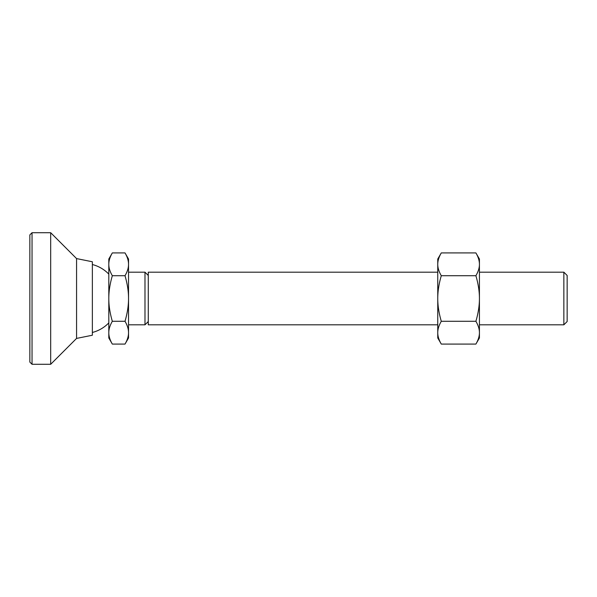 <?xml version="1.0" encoding="UTF-8"?>
<svg xmlns="http://www.w3.org/2000/svg" width="597" height="597" viewBox="0 0 597 597"><rect width="100%" height="100%" fill="white"/><g stroke="black" fill="none" stroke-linecap="round" stroke-linejoin="round"><path stroke-width="0.9" d="M563.859 324.82L567.15 321.529L567.15 275.471L563.859 272.18L563.859 324.82L479.428 324.82M148.272 321.529L144.989 324.82L144.989 272.18L128.534 272.18M437.758 272.18L148.272 272.18L148.272 324.82L437.758 324.82M125.012 275.71C127.385 283.866 128.564 291.463 128.534 298.5C128.564 305.537 127.385 313.134 125.012 321.29L112.326 321.29C109.952 313.134 108.773 305.537 108.803 298.5C108.773 291.463 109.952 283.866 112.326 275.71C109.952 271.635 108.773 267.837 108.803 264.314C108.773 260.792 109.952 256.994 112.326 252.919L125.012 252.919C127.385 256.994 128.564 260.792 128.534 264.314C128.564 267.837 127.385 271.635 125.012 275.71L112.326 275.71M125.012 321.29C127.385 325.365 128.564 329.163 128.534 332.686C128.564 336.208 127.385 340.006 125.012 344.081L112.326 344.081C109.952 340.006 108.773 336.208 108.803 332.686C108.773 329.163 109.952 325.365 112.326 321.29M125.012 252.919L128.534 259.023L128.534 337.977L125.012 344.081M112.326 252.919L108.803 259.023L108.803 337.977L112.326 344.081M32.044 364.289L32.044 232.711L50.685 232.711L50.685 364.289L32.044 364.289L29.85 362.095L29.85 234.905L32.044 232.711M76.565 258.583L92.356 261.77L92.356 335.23L76.565 338.417L76.565 258.583L50.685 232.711M475.899 252.919C478.279 256.994 479.451 260.792 479.428 264.314C479.451 267.837 478.279 271.635 475.899 275.71L441.287 275.71C438.907 271.635 437.735 267.837 437.758 264.314C437.735 260.792 438.907 256.994 441.287 252.919L475.899 252.919L479.428 259.023L479.428 298.5C479.451 305.537 478.279 313.134 475.899 321.29C478.279 325.365 479.451 329.163 479.428 332.686C479.451 336.208 478.279 340.006 475.899 344.081L441.287 344.081C438.907 340.006 437.735 336.208 437.758 332.686C437.735 329.163 438.907 325.365 441.287 321.29C438.907 313.134 437.735 305.537 437.758 298.5C437.735 291.463 438.907 283.866 441.287 275.71M475.899 321.29L441.287 321.29M475.899 275.71C478.279 283.866 479.451 291.463 479.428 298.5L479.428 337.977L475.899 344.081M441.287 344.081L437.758 337.977L437.758 259.023L441.287 252.919M108.803 274.105A35.089 35.089 0 0 0 92.356 264.523M563.859 272.18L479.428 272.18M148.272 275.471L144.989 272.18M92.356 332.477A35.089 35.089 0 0 0 108.803 322.895M144.989 324.82L128.534 324.82M76.565 338.417L50.685 364.289"/></g></svg>
